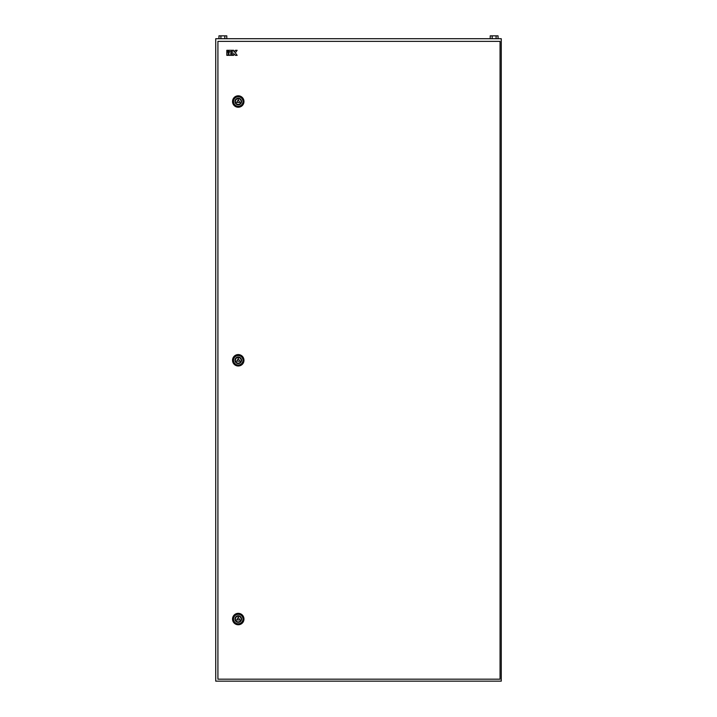 <?xml version="1.0" encoding="UTF-8"?>
<svg xmlns="http://www.w3.org/2000/svg" width="717" height="717" viewBox="0 0 717 717"><rect width="100%" height="100%" fill="white"/><g stroke="black" fill="none" stroke-linecap="round" stroke-linejoin="round"><path stroke-width="1.08" d="M215.736 38.709L501.264 38.709L501.264 681.15L215.736 681.15L215.736 38.709M492.167 38.709L492.167 35.85L490.213 35.85L490.213 38.709M492.167 35.85L496.083 35.85L496.083 38.709M496.083 35.85L498.046 35.85L498.046 38.709M220.917 38.709L220.917 35.85L218.954 35.85L218.954 38.709M220.917 35.85L224.833 35.85L224.833 38.709M224.833 35.85L226.787 35.85L226.787 38.709M235.4 101.518A2.859 2.859 0 0 0 238.259 104.377A2.859 2.859 0 0 0 241.109 101.518A2.859 2.859 0 0 0 238.259 98.668A2.859 2.859 0 0 0 235.4 101.518M232.541 101.518A5.709 5.709 0 0 0 238.259 107.236A5.709 5.709 0 0 0 243.968 101.518A5.709 5.709 0 0 0 238.259 95.809A5.709 5.709 0 0 0 232.541 101.518M236.709 102.414L239.801 102.414L238.259 99.735L236.709 102.414M235.4 360.284A2.859 2.859 0 0 0 238.259 363.143A2.859 2.859 0 0 0 241.109 360.284A2.859 2.859 0 0 0 238.259 357.433A2.859 2.859 0 0 0 235.4 360.284M232.541 360.284A5.709 5.709 0 0 0 238.259 365.993A5.709 5.709 0 0 0 243.968 360.284A5.709 5.709 0 0 0 238.259 354.574A5.709 5.709 0 0 0 232.541 360.284M236.709 361.18L239.801 361.18L238.259 358.5L236.709 361.18M235.4 619.049A2.859 2.859 0 0 0 238.259 621.899A2.859 2.859 0 0 0 241.109 619.049A2.859 2.859 0 0 0 238.259 616.19A2.859 2.859 0 0 0 235.4 619.049M232.541 619.049A5.709 5.709 0 0 0 238.259 624.758A5.709 5.709 0 0 0 243.968 619.049A5.709 5.709 0 0 0 238.259 613.34A5.709 5.709 0 0 0 232.541 619.049M236.709 619.936L239.801 619.936L238.259 617.265L236.709 619.936M217.914 41.38L217.914 679.187L500.054 679.187L500.054 41.38L217.914 41.38M226.832 55.343L228.212 55.343L228.212 52.135L226.832 52.135L226.832 55.343M228.212 50.307L226.832 50.307L226.832 51.678L228.212 51.678L228.212 50.307M231.824 50.307L228.669 50.307L228.669 51.678L231.824 51.678L231.824 50.307M228.669 52.135L228.669 55.343L231.824 55.343L231.824 53.972L230.04 53.972L231.824 53.515L231.824 52.135L228.669 52.135M232.281 55.343L233.661 55.343L233.661 53.515L235.445 55.343L237.139 55.343L235.319 52.825L237.139 50.307L235.445 50.307L234.118 52.135L233.661 50.307L232.281 50.307L232.281 55.343M233.509 101.518A4.741 4.741 0 0 1 238.259 96.777A4.741 4.741 0 0 1 243 101.518A4.741 4.741 0 0 1 238.259 106.268A4.741 4.741 0 0 1 233.509 101.518M241.539 101.518A3.28 3.28 0 0 0 238.259 98.238A3.28 3.28 0 0 0 234.97 101.518A3.28 3.28 0 0 0 238.259 104.807A3.28 3.28 0 0 0 241.539 101.518M233.509 360.284A4.741 4.741 0 0 1 238.259 355.542A4.741 4.741 0 0 1 243 360.284A4.741 4.741 0 0 1 238.259 365.025A4.741 4.741 0 0 1 233.509 360.284M241.539 360.284A3.28 3.28 0 0 0 238.259 357.003A3.28 3.28 0 0 0 234.97 360.284A3.28 3.28 0 0 0 238.259 363.564A3.28 3.28 0 0 0 241.539 360.284M233.509 619.049A4.741 4.741 0 0 1 238.259 614.299A4.741 4.741 0 0 1 243 619.049A4.741 4.741 0 0 1 238.259 623.79A4.741 4.741 0 0 1 233.509 619.049M241.539 619.049A3.28 3.28 0 0 0 238.259 615.769A3.28 3.28 0 0 0 234.97 619.049A3.28 3.28 0 0 0 238.259 622.329A3.28 3.28 0 0 0 241.539 619.049"/></g></svg>

